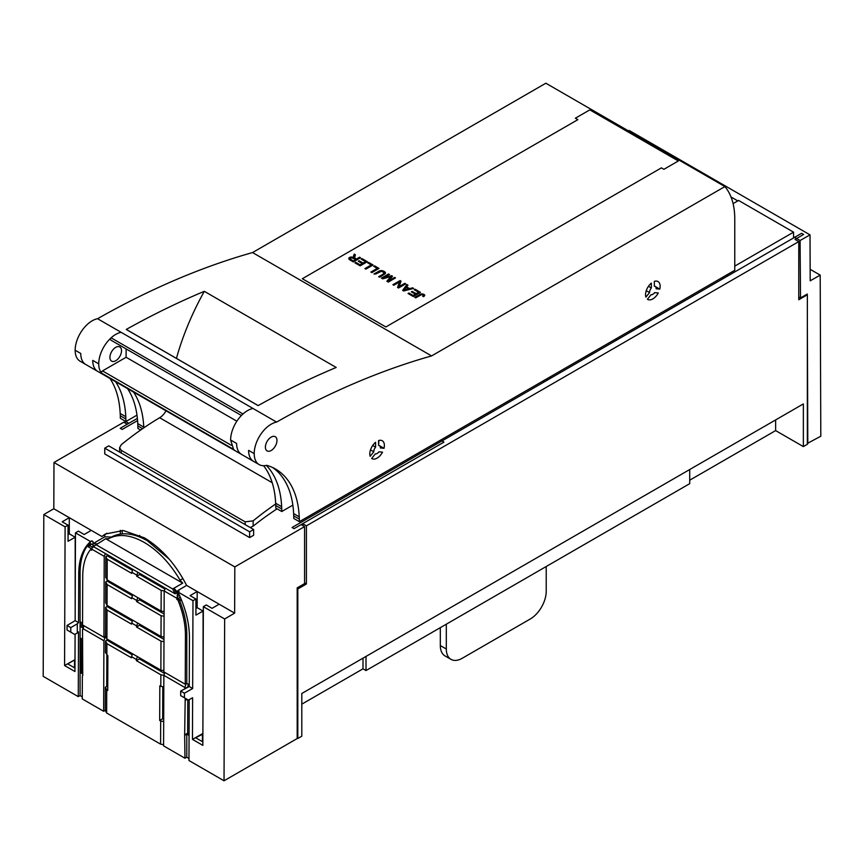 <?xml version="1.0" encoding="UTF-8"?>
<svg xmlns="http://www.w3.org/2000/svg" width="864" height="864" viewBox="0 0 864 864"><rect width="100%" height="100%" fill="white"/><g stroke="black" fill="none" stroke-linecap="round" stroke-linejoin="round"><path stroke-width="1.3" d="M125.064 422.982L125.064 421.157L128.812 423.328L120.215 428.285L122.213 429.44L137.581 420.574M122.213 530.431L122.213 533.866M302.659 525.506L302.659 523.692L294.062 528.649L292.064 527.504L801.608 233.312L803.606 234.468L795.02 239.425L798.768 241.596L306.407 525.852L306.407 583.999L297.81 588.967L297.81 738.482L297.184 738.115M139.698 536.987L139.698 535.388M145.692 577.984L145.692 576.806M145.692 539.827L145.692 538.639M156.676 584.323L157.702 583.74M155.682 607.954L155.682 609.131M155.682 633.442L155.682 634.619M775.634 419.926L775.634 430.596L803.358 446.602L803.358 403.92L301.806 693.49L301.806 736.171L297.81 738.482M689.71 480.2L775.634 430.596M366.001 656.424L366.001 670.561L689.71 483.667L689.71 469.53M366.001 670.561L362.999 668.822L362.999 658.152M362.999 668.822L301.806 704.16M798.768 241.596L798.768 299.743L807.354 294.775L807.354 444.29L803.358 446.602M302.659 523.692L306.407 525.852M297.184 588.6L297.81 588.967M806.684 294.386L807.354 294.775M306.407 583.999L304.582 582.952M254.2 453.611A24.019 13.867 120 0 0 259.178 464.605A24.019 13.867 120 0 0 266.695 465.307A115.02 66.409 120 0 1 275.519 469.033A115.02 66.409 120 0 1 299.225 516.834L299.333 519.134A125.734 72.598 120 0 1 299.354 521.672L734.767 270.292L734.767 218.948A84.78 48.946 120 0 0 724.896 186.581L431.579 355.925A914.188 527.807 120 0 0 276.599 422.086A24.019 13.867 120 0 0 261.673 433.048A24.019 13.867 120 0 0 255.344 445.878A24.019 13.867 120 0 0 254.2 453.611L248.605 450.382A24.019 13.867 120 0 0 253.584 461.376L259.178 464.605M299.354 521.672L293.76 518.443A125.734 72.598 120 0 0 293.738 515.905L293.63 513.605A115.02 66.409 120 0 0 272.646 467.543M375.592 447.163A4.666 2.689 120 0 0 373.799 451.786L370.159 456.311A10.314 5.951 120 0 1 375.592 442.303L375.592 447.163L372.697 445.489M651.046 294.71A4.666 2.689 120 0 0 654.642 292.637L658.282 292.961A10.314 5.951 120 0 1 647.687 299.408A10.314 5.951 120 0 1 647.417 299.236L651.046 294.71M651.348 283.1A10.314 5.951 120 0 0 645.916 297.108L649.555 292.583A4.666 2.689 120 0 1 651.348 287.95L651.348 283.1M380.387 447.984A4.666 2.689 120 0 0 379.426 445.651A4.666 2.689 120 0 0 378.594 445.424L378.594 440.575A10.314 5.951 120 0 1 382.244 440.748A10.314 5.951 120 0 1 384.016 448.308L380.387 447.984M382.525 452.164L378.886 451.84A4.666 2.689 120 0 1 375.3 453.913L371.66 458.438A10.314 5.951 120 0 0 371.93 458.622A10.314 5.951 120 0 0 382.525 452.164M654.34 281.372L654.34 286.222A4.666 2.689 120 0 1 655.171 286.438A4.666 2.689 120 0 1 656.132 288.77L659.772 289.105A10.314 5.951 120 0 0 658.001 281.545A10.314 5.951 120 0 0 654.34 281.372M276.977 440.456A8.197 4.73 120 0 0 275.281 436.709A8.197 4.73 120 0 0 268.963 438.901A8.197 4.73 120 0 0 265.388 447.142A8.197 4.73 120 0 0 267.084 450.9A8.197 4.73 120 0 0 273.402 448.708A8.197 4.73 120 0 0 276.977 440.456M431.579 355.925L252.536 252.558A914.188 527.807 120 0 0 97.567 318.719L276.599 422.086M253.022 408.467A24.019 13.867 120 0 0 243 413.975A24.019 13.867 120 0 0 238.583 418.792A24.019 13.867 120 0 0 238.086 419.429A24.019 13.867 120 0 0 231.757 432.27A24.019 13.867 120 0 0 230.623 439.992L233.561 449.323A24.019 13.867 120 0 0 235.591 450.986L253.584 461.376M263.617 465.728A115.02 66.409 120 0 1 275.648 503.226L281.642 506.682A115.02 66.409 120 0 0 266.317 465.404M281.642 506.682L281.75 508.982A125.734 72.598 120 0 1 281.772 511.52L292.853 505.127M293.738 515.905L299.333 519.134M336.204 367.47A914.188 527.807 120 0 0 258.12 405.605L126.241 329.454A914.188 527.807 120 0 1 204.314 291.33L336.204 367.47M136.987 415.141L125.917 421.535L120.323 418.306A125.734 72.598 120 0 0 120.29 415.768L125.885 418.997L125.777 416.696A115.02 66.409 120 0 0 115.538 381.672M281.772 511.52L275.778 508.064A125.734 72.598 120 0 0 275.756 505.526L281.75 508.982M140.638 430.034L137.905 428.458A125.734 72.598 120 0 0 137.873 425.92L142.625 428.663M252.536 252.558L545.854 83.214L724.896 186.581M370.505 449.885L373.799 451.786M648.454 286.286L651.348 287.95M646.25 290.671L649.555 292.583M379.501 445.694L384.016 448.308M378.594 444.312A10.314 5.951 120 0 0 378.626 440.564M655.258 286.492L659.772 289.105M275.648 503.226L275.756 505.526M121.144 332.327A24.019 13.867 120 0 0 111.11 337.824A24.019 13.867 120 0 0 106.693 342.641A24.019 13.867 120 0 0 106.207 343.289A24.019 13.867 120 0 0 99.878 356.13A24.019 13.867 120 0 0 99.22 358.96A24.019 13.867 120 0 0 98.734 363.852A24.019 13.867 120 0 0 101.682 373.183L233.561 449.323M97.567 318.719A24.019 13.867 120 0 0 82.631 329.681A24.019 13.867 120 0 0 76.302 342.511A24.019 13.867 120 0 0 75.157 350.233A24.019 13.867 120 0 0 80.136 361.238L235.591 450.986M109.944 378.443A115.02 66.409 120 0 1 120.182 413.467L120.29 415.768M258.174 405.572L127.03 329.854A22.604 13.057 120 0 0 126.241 329.454M127.526 388.595A115.02 66.409 120 0 1 137.765 423.619L143.759 427.086A115.02 66.409 120 0 0 133.52 392.062M143.759 427.086L143.802 427.853A291.632 168.372 120 0 0 143.802 427.853A291.632 168.372 120 0 0 121.252 444.712L119.599 447.714L121.252 450.317L245.149 521.845L253.141 520.852A291.632 168.372 120 0 1 275.681 503.993M166.028 410.832A12.712 7.344 120 0 1 159.646 417.733A291.632 168.372 120 0 0 143.824 427.831M204.314 291.33A187.639 108.335 120 0 0 176.44 358.376M125.917 421.535A125.734 72.598 120 0 0 125.885 418.997M137.765 423.619L137.873 425.92M277.096 508.82A281.178 162.335 120 0 0 253.141 526.144L250.225 527.537M243 413.975L111.11 337.824A1.415 0.821 120 0 0 110.678 340.006L241.423 415.487M126.112 348.916L126.112 357.275L236.855 421.211M126.112 357.275L102.503 370.904A1.415 0.821 120 0 0 101.628 372.028A1.415 0.821 120 0 0 101.682 373.183A24.019 13.867 120 0 0 103.712 374.846M119.923 347.004A8.197 4.73 120 0 0 119.815 346.95A8.197 4.73 120 0 0 111.521 351.853A8.197 4.73 120 0 0 109.922 357.394A8.197 4.73 120 0 0 111.629 361.141A8.197 4.73 120 0 0 113.605 361.498A8.197 4.73 120 0 0 117.839 359.057A8.197 4.73 120 0 0 121.522 350.698A8.197 4.73 120 0 0 119.923 347.004M577.876 119.642L575.381 118.195L589.82 109.868L678.337 160.974L663.898 169.312L661.403 167.864L385.852 326.959L302.324 278.726L577.876 119.642M360.169 265.853L354.964 262.85L355.817 262.354L360.072 264.805L362.264 263.542L358.29 261.241L359.132 260.755L363.118 263.056L365.558 261.641L361.141 259.092L361.994 258.595L367.362 261.695L360.169 265.853M373.064 264.989L365.872 269.136L364.921 268.585L371.261 264.924L367.718 262.883L368.572 262.397L373.064 264.989M374.922 273.413L375.872 273.964L373.972 273.964L374.922 273.413L375.678 274.072M383.378 273.942L383.951 272.387L381.348 271.318L376.013 273.888L375.052 273.337L380.095 270.702L384.102 271.361L385.398 272.516L385.312 273.629L380.711 276.599L379.76 276.048L383.378 274.169L384.188 272.894M379.631 276.124L380.581 276.674L379.631 277.225L378.68 276.674L379.631 276.124L380.376 276.793M350.158 260.064L348.883 259.114L348.937 257.958L350.687 257.051L353.538 257.494L354.197 254.092L355.396 254.783L354.607 257.85L356.389 259.049L359.586 257.202L360.536 257.753L353.344 261.911L350.158 260.064M388.616 273.964L389.534 274.504L383.519 277.97L391.63 275.702L392.483 276.199L388.444 280.94L394.567 277.398L395.485 277.927L388.292 282.085L386.856 281.254L390.971 276.523L382.709 278.856L381.424 278.122L388.616 273.964L389.34 274.612M397.57 287.442L399.438 281.999L393.79 285.26L392.882 284.731L400.075 280.584L401.047 281.146L399.179 286.589L404.827 283.327L405.745 283.856L398.542 288.004L397.57 287.442M379.037 268.434L371.844 272.592L370.894 272.041L377.233 268.38L373.691 266.328L374.544 265.842L379.037 268.434M406.901 284.526L407.981 285.152L406.642 286.891L409.655 288.63L412.614 287.82L413.629 288.414L403.672 290.963L402.646 290.38L406.901 284.526L407.862 285.304M413.24 296.492L408.046 293.49L408.888 293.004L413.143 295.456L415.346 294.181L411.361 291.881L412.204 291.395L416.189 293.695L418.64 292.28L414.223 289.732L415.066 289.235L420.433 292.334L413.24 296.492M414.677 297.313L421.07 293.879L423.457 294.116L424.796 295.488L423.662 296.698L422.68 296.266L423.306 295.013L421.718 294.559L415.627 297.864L414.677 297.313M361.994 258.595L367.168 261.814M361.346 259.2L361.994 258.833M365.558 261.641L363.118 263.056M359.132 260.755L363.118 263.282M358.495 261.36L359.132 260.982M362.264 263.542L360.072 264.805M355.817 262.354L360.072 265.043M355.169 262.958L355.817 262.591M368.572 262.397L372.859 265.108M368.572 262.624L367.924 263.002M371.261 264.924L365.116 268.704M374.166 274.072L374.922 273.64M379.966 276.167L382.828 274.277M382.828 274.514L383.378 274.169M385.398 272.516L385.506 273.078M385.128 272.128L385.398 272.743M384.696 271.75L385.128 272.365M384.102 271.361L384.696 271.976M383.4 271.004L384.102 271.588M382.709 270.767L383.4 271.242M382.018 270.616L382.709 270.994M381.337 270.572L382.018 270.853M380.7 270.594L381.337 270.799M380.095 270.702L380.7 270.832M379.48 270.907L380.095 270.94M378.832 271.188L379.48 271.134M378.13 271.555L378.832 271.415M375.257 273.445L378.13 271.793M378.875 276.793L379.631 276.361M359.586 257.202L360.331 257.872M356.389 259.049L359.586 257.44M355.288 258.638L356.389 259.276M354.197 254.092L355.32 254.977M353.495 255.949L354.197 254.329M353.538 257.494L352.771 257.213M352.037 257.04L352.771 257.44M351.346 256.997L352.037 257.278M350.687 257.051L351.346 257.224M350.093 257.213L350.687 257.288M349.553 257.45L350.093 257.44M381.629 278.24L388.616 274.201M386.986 281.329L390.776 276.955M394.567 277.398L395.28 278.046M388.444 280.94L394.567 277.636M391.63 275.702L392.353 276.35M383.519 277.97L391.63 275.94M404.827 283.327L405.54 283.964M399.179 286.589L404.827 283.554M400.075 280.584L400.982 281.34M393.077 284.85L400.075 280.811M399.438 281.999L397.634 287.485M374.544 265.842L378.842 268.553M374.544 266.069L373.896 266.447M377.233 268.38L371.088 272.16M402.764 290.444L406.901 284.753M412.614 287.82L413.359 288.479M409.655 288.63L412.614 288.058M406.642 286.891L409.655 288.857M415.066 289.235L420.239 292.453M414.418 289.85L415.066 289.472M418.64 292.28L416.189 293.695M412.204 291.395L416.189 293.922M411.566 292L412.204 291.622M415.346 294.181L413.143 295.456M408.888 293.004L413.143 295.682M408.24 293.609L408.888 293.231M424.408 294.7L424.71 295.315M423.889 294.332L424.408 294.937M420.034 294.246L420.574 294.257M419.45 294.559L420.034 294.484M414.871 297.432L419.45 294.786M350.071 258.725L353.182 261.133L355.568 259.524L351.702 257.742L350.104 258.466L350.914 259.816M404.147 290.088L408.596 289.148L406.156 287.507L404.147 290.088L408.596 288.922M353.182 261.133L355.568 259.524M353.182 260.896L350.914 259.589M798.768 296.935L800.518 297.95L807.246 294.062L807.246 294.71M793.595 237.946L793.584 236.768L800.075 240.516L800.518 297.95M807.354 443.448L820.8 436.212L820.195 275.098L810.194 280.822L810.022 234.868L800.075 240.516M807.354 323.795L807.808 443.707M722.401 277.43L723.805 278.24M810.151 269.309L820.195 275.098M628.43 130.896L629.186 130.464L810.022 234.868M793.584 236.768L793.552 232.168L735.307 265.799A14.126 8.154 120 0 0 734.767 266.123M727.607 274.428A14.126 8.154 120 0 0 726.635 276.599M638.712 327.37L638.723 325.739M616.01 340.47L616.075 338.818M731.009 196.981L737.802 200.902M733.082 203.623L738.601 200.448L793.552 232.168M511.585 399.146L512.989 399.956M550.098 376.909L550.022 378.572M543.132 380.927L544.536 381.737M546.134 379.199L547.538 380.009M440.554 440.154L443.956 442.12L301.082 524.599L304.582 526.619L234.814 566.903L234.641 613.148L224.651 618.97L203.353 606.668L202.835 745.373L192.467 739.379L202.878 733.471M445.813 438.728L445.748 437.162M234.814 566.903L53.978 462.488L123.736 422.215L127.235 424.235L137.376 418.381M104.76 453.946L104.76 448.168L249.631 531.814L249.631 537.581L104.76 453.946M249.631 537.581L253.627 535.27L253.627 529.502L249.631 531.814M104.76 448.168L108.756 445.867L253.627 529.502M234.641 613.148L197.176 591.516L197.176 607.662L203.072 611.075L203.072 683.467M203.072 611.075L195.934 615.114L195.934 599L190.102 595.631L197.176 591.516L186.613 585.414C175.511 563.965 161.417 548.1 144.31 537.818L123.26 530.518L105.386 534.006L101.833 536.468L69.293 517.676L69.293 533.833L75.179 537.235L75.179 609.628M47.812 516.866L43.805 514.555L53.806 508.745L69.293 517.676L62.219 521.802L68.051 525.161L65.102 526.856L47.812 516.866M106.909 533.196L104.792 534.773L104.782 536.825L111.38 537.073L108.378 538.801L105.7 538.704L93.312 546.566L175.122 593.795L176.332 593.093L179.215 594.767M169.204 559.127L147.29 540.713C133.402 532.926 121.435 531.716 111.38 537.073M219.154 604.206L212.08 608.321L206.248 604.951L203.353 606.668M202.846 741.917L195.653 737.759L202.878 734.087M195.934 599L192.985 600.685L192.661 688.511L184.421 693.22L184.421 697.788L188.384 700.078L192.618 697.756L192.467 739.379M195.934 608.386L197.176 607.662M75.092 634.241L74.952 671.533L64.573 665.539L65.102 526.856M91.271 530.366L84.197 534.492L78.365 531.122L75.47 532.84L75.146 620.654L67.046 625.45L67.046 630.029L74.714 634.446L77.285 633.02L77.285 623.83L70.783 627.61L70.783 632.189M69.293 533.833L68.051 534.546M75.179 537.235L68.051 541.285L68.051 525.161M74.995 659.632L64.573 665.539M74.498 667.807L74.563 659.999L67.77 663.919L74.963 668.077M92.761 547.42L89.899 545.767L91.292 543.996M180.749 598.212L179.788 597.661L179.788 596.03M164.981 589.118L139.698 574.517L136.696 576.245L161.179 590.382L164.192 590.911M139.698 573.35L139.698 574.517M132.408 570.305L107.222 555.768L107.233 554.602M188.233 687.128L187.844 683.964M163.598 744.682L160.596 744.152L160.682 721.03L159.689 720.457L162.68 718.718L163.696 719.302M162.68 718.718L162.799 686.696M139.504 624.1L139.504 625.277L136.501 627.005L160.985 641.142L163.987 641.66M163.998 639.414L139.504 625.277M83.603 626.713L81.929 625.752L81.94 622.814M82.49 639.284L80.482 638.129L80.482 672.732L81.756 671.998L81.875 638.939M81.756 671.998L82.76 672.581M132.214 621.065L107.028 606.528L107.039 605.34L161.006 636.509L161.082 615.697L136.598 601.571L139.601 599.843L139.601 598.666M93.647 546.707L92.081 547.992L91.616 550.217L90.504 549.58C85.417 556.081 82.825 564.862 82.728 575.91L82.544 624.931L103.928 637.276L105.419 636.412L103.907 640.742L103.648 711.277L105.246 710.348L105.332 687.226L106.726 686.416L107.741 687.01M106.726 686.416L106.909 643.637L105.505 640.98L106.909 640.17L106.909 638.982L160.877 670.162L160.985 641.142M132.084 654.707L106.909 640.17M132.311 595.631L107.125 581.094L107.136 579.906L161.093 611.075L161.179 590.382M139.385 657.752L139.374 658.919L136.382 660.647L160.855 674.784L163.879 675.313M164.527 673.445L139.374 658.919M164.095 613.98L139.601 599.843M185.198 698.242L184.658 734.875L187.661 733.147L189.076 733.957M187.661 733.147L187.78 700.078M103.928 637.276L104.231 556.34L105.44 553.565M105.246 710.348L106.639 713.005L106.726 689.882L107.73 690.455L107.86 655.776L105.462 652.547L105.505 640.98M132.57 620.093L131.512 624.121L107.028 609.984L106.92 639.004L105.527 636.358L105.635 607.338L107.028 606.528M132.667 594.659L131.609 598.687L107.125 584.55L107.05 605.362L105.646 602.705L105.732 581.893L107.125 581.094M132.754 569.344L131.706 573.361L107.222 559.235L107.147 579.928L105.743 577.271L105.829 556.578L107.222 555.768M105.332 687.226L106.726 689.882M132.44 653.746L131.382 657.763L106.909 643.637M160.596 744.152L106.639 713.005M159.689 720.457L159.818 685.768L160.812 686.34L160.855 674.784M131.393 656.608L136.382 659.491L136.382 660.647M163.685 721.559L160.682 721.03M165.391 588.179L164.182 590.954L163.868 671.89L185.252 684.234L186.786 683.348L189.259 684.774M188.978 758.452L186.786 757.188L184.972 758.225L163.588 745.88L163.858 675.356L164.873 672.462M202.446 733.838L202.381 741.647M82.933 629.327L83.938 625.741M103.907 640.742L82.933 628.636M82.75 675.572L82.523 629.554M92.837 546.631L92.124 547.052M182.909 578.556L180.068 580.198C170.1 563.274 158.177 550.692 144.288 542.441C130.399 534.654 118.433 533.444 108.378 538.801M186.149 683.716L184.842 687.474L163.858 675.356M184.853 688.64L187.834 686.891M184.831 688.63L184.842 687.474M184.421 697.788L180.684 695.639L180.684 691.06L184.421 693.22M70.783 627.61L67.046 625.45M137.754 572.227L136.696 576.245M107.222 559.235L105.829 556.578M163.814 686.869L160.812 686.34M163.998 637.038L161.006 636.509M137.56 622.976L136.501 627.005M107.028 609.984L105.635 607.338M163.879 670.68L160.877 670.162M107.125 584.55L105.732 581.893M164.095 611.604L161.093 611.075M137.441 656.629L136.382 659.491M161.082 615.697L164.084 616.226M137.657 597.542L136.598 601.571M131.706 572.206L136.706 575.089M180.068 580.198L182.736 583.178L105.7 538.704M131.609 597.532L136.609 600.415M131.512 622.966L136.512 625.849M53.978 462.488L53.806 508.745M80.082 572.832L78.732 573.599C78.905 559.213 82.847 548.532 90.558 541.555L91.768 540.853A76.302 44.053 -120 0 0 80.082 572.832L80.082 695.574L82.274 696.848M80.082 695.574L78.268 696.622L43.2 676.372L43.805 514.555M110.398 642.19L111.424 641.606M189.205 699.624L188.968 760.536L224.035 780.786L297.184 738.547L297.184 587.876L304.582 583.61L304.582 526.619M103.648 711.277L82.264 698.933L82.35 675.81M184.658 734.875L184.972 758.225M224.035 780.786L224.651 618.97M93.312 545.162L93.344 546.534M91.616 549.061L104.231 556.34M92.837 546.242L92.837 547.366M94.284 545.724L90.731 543.683A77.717 44.863 -120 0 0 88.128 546.793L89.899 545.767M88.128 546.793L91.703 548.856M91.692 548.888L90.504 549.58M186.786 683.348L186.786 634.435A70.643 40.792 -120 0 0 179.129 599.324L177.898 600.037L176.785 599.389L179.788 597.661M179.129 599.324L181.84 600.89M178.492 594.346L176.785 599.389M178.016 596.732A70.643 40.792 -120 0 0 177.217 594.961L177.26 597.175M177.217 594.961L178.016 595.426M164.182 590.954L176.796 598.234M176.332 593.093A70.643 40.792 -120 0 0 173.858 588.254L172.66 588.956L95.796 544.568M173.858 588.254L182.736 583.178M78.732 573.599L78.548 622.631L77.285 623.83M78.548 622.631L75.146 620.654M81.929 625.752L80.482 626.584L80.482 621.972L82.555 623.171M180.684 691.06L189.248 686.534L192.661 688.511M189.194 700.888L186.786 699.505L185.188 700.423M186.786 757.188L186.786 734.108L185.058 735.102M186.786 734.108L189.065 735.426M91.768 540.853L93.01 541.577L92.999 543.629L104.782 536.825M92.999 543.629L96.833 543.78M186.613 585.414L177.854 590.555A77.717 44.863 -120 0 0 177.854 590.555L177.854 592.618L174.031 588.352M80.482 672.732L82.76 674.05M80.482 626.584L83.117 628.106M77.285 632.567L78.516 631.876L78.268 696.622M101.833 536.468L104.792 534.773M90.558 541.555L75.47 532.84M172.66 588.956L175.122 593.795M177.898 600.037C182.909 612.371 185.425 624.089 185.436 635.213L185.252 684.234M192.985 600.685L177.898 591.97C185.522 607.813 189.367 622.998 189.432 637.513L189.248 686.534M177.898 591.97L179.096 591.278L177.854 590.555M120.344 614.207L120.344 613.04M120.344 588.719L120.344 587.542M120.344 563.339L120.344 562.172M120.344 534.071L120.344 530.345M450.986 659.362L444.992 655.895A22.604 13.057 -60 0 1 440.316 645.548L446.31 649.015A22.604 13.057 -60 0 0 450.986 659.362A22.604 13.057 -60 0 0 462.294 658.238L530.237 619.013A22.604 13.057 -60 0 0 546.221 591.322L546.221 566.503M446.31 649.015L446.31 624.197M440.316 645.548L440.316 627.653M230.623 439.992L236.617 443.459A24.019 13.867 120 0 0 241.585 454.453M293.63 513.605L299.225 516.834M97.718 371.39A24.019 13.867 120 0 1 92.74 360.396L98.734 363.852M75.157 350.233L80.752 353.473A24.019 13.867 120 0 0 85.73 364.468M253.141 526.144L253.141 520.852M120.182 413.467L125.777 416.696M159.646 417.733L272.225 482.728M121.252 453.082L121.252 450.317M245.149 524.61L245.149 521.845M102.503 370.904L231.358 445.306M734.767 265.486L735.307 265.799M185.436 635.213L186.786 634.435M378.594 445.165L379.426 445.651M654.34 285.962L655.171 286.438M119.599 452.131L119.599 447.714"/></g></svg>
